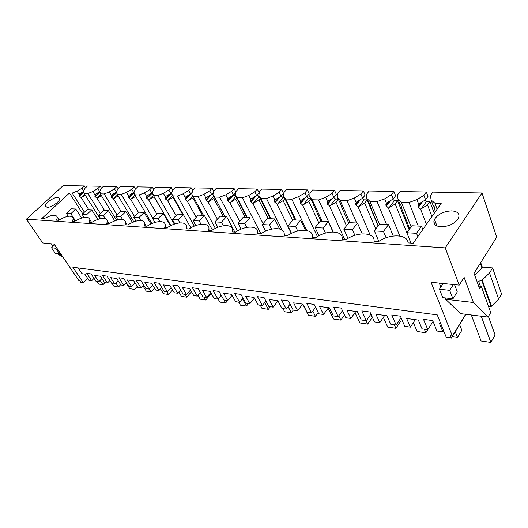 <?xml version="1.0" encoding="UTF-8"?>
<svg xmlns="http://www.w3.org/2000/svg" width="528" height="528" viewBox="0 0 528 528"><rect width="100%" height="100%" fill="white"/><g stroke="black" fill="none" stroke-linecap="round" stroke-linejoin="round"><path stroke-width="0.79" d="M443.606 330.706L442.88 331.861L436.953 330.997L432.703 320.588L423.502 319.334L427.799 329.663L422.03 328.825L418.354 320.074L406.652 318.463L410.375 327.129L404.791 326.317L400.396 316.18L391.736 314.992L396.165 325.057L390.733 324.265L386.945 315.744L375.923 314.226L379.744 322.667L374.477 321.902L369.963 312.022L361.799 310.906L366.346 320.714L361.218 319.968L357.331 311.659L346.929 310.226L350.843 318.457L345.866 317.731L341.253 308.101L333.538 307.045L338.177 316.615L333.326 315.909L329.373 307.804L319.532 306.445L323.519 314.477L318.813 313.797L314.114 304.392L306.821 303.395L311.533 312.734L306.946 312.068L302.92 304.154L293.608 302.867L297.647 310.715L293.192 310.061L288.427 300.887L281.516 299.944L286.295 309.058L281.939 308.425L277.867 300.696L269.029 299.482L273.121 307.138L268.891 306.524L264.073 297.561L257.512 296.663L262.343 305.573L258.212 304.966L254.093 297.422L245.711 296.267L249.836 303.752L245.817 303.164L240.959 294.406L234.722 293.555L239.593 302.26L235.666 301.686L231.515 294.307L223.542 293.205L227.7 300.524L223.872 299.97L218.981 291.403L213.055 290.591L217.952 299.105L214.21 298.564L210.038 291.344L202.448 290.301L206.626 297.455L202.983 296.927L198.066 288.545L192.423 287.773L197.34 296.102L193.776 295.588L189.585 288.526L182.351 287.529L186.549 294.532L183.071 294.03L178.141 285.826L172.755 285.087L177.692 293.245L174.286 292.75L170.089 285.833L163.185 284.882L167.389 291.74L164.069 291.258L159.126 283.226L153.985 282.526L158.928 290.512L155.681 290.037L151.477 283.265L144.883 282.361L149.087 289.08L145.919 288.618L140.969 280.751L136.059 280.078L141.002 287.899L137.894 287.45L133.69 280.817L127.387 279.946L131.591 286.532L128.561 286.09L123.618 278.381L118.919 277.735L123.856 285.404L120.886 284.968L116.681 278.467L110.642 277.636L114.847 284.09L111.943 283.668L107.006 276.111L102.505 275.497L107.441 283.015L104.59 282.599L100.393 276.223L94.611 275.425L98.809 281.754L96.023 281.351L91.093 273.94L86.783 273.346L91.707 280.724L88.975 280.322L84.79 274.072L82.005 273.689L78.137 267.927M87.681 278.395L83.365 282.803L80.883 282.427L79.787 280.817L78.929 280.685L54.127 244.101L42.695 242.946L26.4 219.199L63.228 185.592L84.401 185.968L81.979 188.219L77.048 191.149L72.211 193.09L69.452 193.01L41.725 218.651L43.916 218.797C51.744 214.579 56.225 214.117 57.367 217.397L56.47 220.169L58.522 220.301C67.063 215.49 71.986 214.909 73.3 218.572L72.461 221.239L74.606 221.384C83.53 216.368 88.645 215.846 89.965 219.82L89.192 222.354L91.443 222.506C100.775 217.292 106.108 216.836 107.428 221.146L106.722 223.529L109.078 223.687C118.873 218.249 124.423 217.873 125.737 222.559L125.103 224.763L127.578 224.928C137.874 219.245 143.669 218.962 144.962 224.077L144.401 226.05L147.002 226.228C155.635 220.414 166.129 219.991 165.165 225.7L164.69 227.41L167.422 227.594C176.451 221.47 187.664 221.245 186.424 227.449L186.047 228.842L188.925 229.033C198.376 222.565 210.395 222.585 208.824 229.324L208.553 230.347L211.589 230.551C221.503 223.707 234.425 224.024 232.465 231.35L232.313 231.937L235.521 232.148C245.929 224.895 259.868 225.562 257.446 233.541L260.819 233.845C271.491 226.347 286.282 227.106 284.011 235.396L287.608 235.64C298.511 227.918 314.186 228.716 312.206 237.283L316.021 237.541C327.162 229.581 343.807 230.426 342.164 239.29L346.223 239.56C357.608 231.343 375.309 232.247 374.048 241.421L378.371 241.712C389.598 233.561 407.788 234.016 408.038 242.893L413.18 243.23L441.203 203.372L434.907 203.194L431.099 200L430.452 195.479L432.861 192.126L481.998 192.997L496.696 237.158L474.038 273.273L479.688 288.968L481.305 286.328L478.639 286.057M85.536 187.783L84.401 185.968M84.091 192.139L83.576 191.314L85.008 188.285L87.43 186.021L100.274 186.245L97.838 188.549L92.809 191.545L87.839 193.525L100.379 213.517M101.462 188.179L100.274 186.245M100.254 192.727L99.62 191.71L101 188.615L103.442 186.305L116.853 186.542L114.404 188.892L109.27 191.954L104.168 193.981L117.064 214.942M118.094 188.595L116.853 186.542M117.143 193.367L116.398 192.133L117.711 188.965L120.16 186.595L134.185 186.846L131.723 189.255L126.482 192.383L121.229 194.456L134.501 216.48M135.478 189.037L134.185 186.846M134.818 194.06L133.934 192.568L135.181 189.328L137.643 186.905L152.321 187.169L149.846 189.631L144.494 192.832L139.088 194.951L152.757 218.137M153.668 189.506L152.321 187.169M153.331 194.806L152.302 193.03L153.463 189.71L155.945 187.229L171.316 187.506L168.828 190.027L163.363 193.307L157.793 195.472L174.306 224.149M172.722 190.007L171.316 187.506M171.963 192.199L170.755 193.433L165.772 196.423L165.389 196.858L165.647 199.195L171.659 193.063L171.461 192.713M172.735 195.617L171.547 193.512L172.623 190.106L175.111 187.572L191.235 187.856L188.74 190.443L183.157 193.802L177.415 196.02L194.324 226.149M192.713 190.555L191.235 187.856M192.225 192.298L190.661 193.928L185.572 196.997L185.13 197.512L185.401 199.835L191.288 193.281M191.433 193.545L191.763 194.053M193.835 197.769L191.75 194.014L192.72 190.522L195.221 187.928L212.15 188.225L209.649 190.879L203.94 194.324L198.007 196.594L215.378 228.386M213.761 191.255L212.15 188.225M213.484 192.397L211.563 194.449L206.356 197.591L205.854 198.205L206.138 200.501L212.091 193.882M212.183 194.053L213.484 195.512M215.728 199.34L212.962 194.548L213.833 190.964L216.335 188.298L234.135 188.615L231.627 191.334L225.786 194.865L219.661 197.195L237.534 230.914M235.904 192.04L234.135 188.615M235.811 192.509L233.528 194.997L228.202 198.218L227.627 198.944L227.931 201.201L233.957 194.528M233.99 194.588L235.976 196.449M246.906 217.549L235.283 195.103L236.029 191.426L238.537 188.694L257.268 189.024L254.76 191.816L248.78 195.446L242.451 197.835L260.905 233.785M263.089 223.628L252.806 203.366L250.576 201.379L250.549 199.736L251.196 198.884L256.648 195.571L259.142 192.779L257.268 189.024M256.964 195.221L258.878 197.056L259.479 197.069M270.31 218.717L258.793 195.69L259.4 191.915L261.908 189.103L281.648 189.453L279.147 192.324L273.022 196.046L266.468 198.502L282.071 229.984M291.35 233.462L277.002 204.178L274.745 202.145L274.692 200.581L275.431 199.577L281.008 196.185L283.503 193.307L281.648 189.453M281.206 195.961L283.081 197.696L284.262 197.723M294.974 219.945L287.245 203.108L283.582 196.31L284.038 192.43L286.539 189.539L307.382 189.908L304.88 192.859L298.61 196.687L291.812 199.208L306.728 230.472M317.427 236.643L302.544 205.036L300.254 202.95L300.181 201.491L301.006 200.317L306.722 196.825L309.21 193.868L307.382 189.908M306.788 196.746L308.616 198.37L310.438 198.422M320.998 221.239L313.678 205.412L313.157 203.353L309.764 196.97L310.048 192.971L312.55 190.001L334.58 190.39L332.092 193.426L325.657 197.366L318.608 199.954L333.234 231.957M344.639 239.455L329.531 205.946L327.208 203.801L327.116 202.475L328.046 201.095L333.901 197.498L336.376 194.462L334.58 190.39M333.802 197.558L335.597 199.089L338.131 199.155M341.398 205.821L340.091 202.864M348.671 223.001L341.306 206.342L340.864 204.23L337.471 197.663L337.557 193.538L340.045 190.483L363.37 190.898L360.895 194.027L354.301 198.079L346.982 200.746L356.69 223.014M370.207 235.099L358.096 206.91L355.747 204.699L355.634 203.531L356.664 201.914L362.67 198.218L365.132 195.083L363.37 190.898M362.38 198.396L364.135 199.841L367.165 199.921L364.723 203.062L375.751 229.106M378.114 225.951L367.165 199.921M378.299 225.7L370.577 207.332L370.484 205.788L366.821 198.396L366.689 194.146L369.158 190.997L393.901 191.44L391.453 194.66L384.681 198.838L377.065 201.584L386.542 224.499M399.821 236.029L388.377 207.933L386.001 205.656L385.876 204.673L387.011 202.792L393.182 198.977L395.617 195.749L393.901 191.44M392.674 199.294L394.383 200.647L397.597 200.732L395.175 203.96L408.098 235.825M409.108 229.647L397.597 200.732M400.046 191.545L426.327 192.014L423.911 195.34L416.955 199.65L409.022 202.475L401.386 202.264L397.973 199.175L397.604 194.792L400.046 191.545M426.433 224.38L420.545 209.015L418.387 207.332L418.011 205.894L419.252 203.716L425.588 199.789L427.99 196.456L426.327 192.014M424.842 200.251L426.492 201.498L429.911 201.584L427.522 204.923L421.212 208.837L426.492 201.498M434.267 213.239L429.911 201.584M482.427 267.498L480.711 262.627M91.707 280.724L94.024 278.342M442.88 331.861L439.289 322.964L440.557 323.136M83.365 282.803L72.851 267.234L437.224 314.866L446.252 337.28L451.367 338.052L465.894 314.299M58.06 253.678L58.687 254.602L63.037 257.248M53.064 246.325L51.361 243.824M26.4 219.199L445.243 247.889L481.998 192.997M58.007 197.32L59.756 198.601C60.179 201.445 51.038 207.775 47.098 207.352L45.408 206.105C44.972 203.254 54.014 196.97 58.007 197.32M440.854 226.802C434.92 226.129 432.795 223.654 434.478 219.371C438.055 214.078 443.83 211.246 451.803 210.877C457.967 211.464 460.139 213.998 458.324 218.5C454.568 223.78 448.747 226.545 440.854 226.802M83.721 190.991L81.979 188.219M88.796 209.682L81.121 197.578L79.16 195.967L79.398 193.941L83.668 191.407M81.121 197.578L84.803 194.482M81.629 197.465L85.305 195.274M83.576 191.314L84.137 193.42L87.839 193.525M99.693 191.552L97.838 188.549M104.59 210.467L96.895 198.112L94.908 196.469L95.172 194.396L99.647 191.73M96.895 198.112L100.828 194.733M97.409 197.993L101.376 195.631M99.62 191.71L100.294 193.868L104.168 193.981M116.477 191.935L114.404 188.892M121.077 211.292L113.368 198.667L111.349 196.984L111.652 194.865L116.332 192.073M113.368 198.667L117.566 194.977M113.89 198.541L118.173 195.987M116.398 192.133L117.183 194.344L121.229 194.456M134.145 192.02L133.65 192.509L131.723 189.255M128.872 195.367L133.65 192.509L128.542 197.525L128.872 195.367M138.488 212.467L130.588 199.247L128.542 197.525M130.588 199.247L135.076 195.215M131.116 199.122L135.749 196.35M133.934 192.568L134.851 194.832L139.088 194.951M152.625 192.106L151.774 192.958L149.846 189.631M156.836 213.946L148.599 199.855L146.52 198.099L146.896 195.881L151.774 192.958M148.599 199.855L153.404 195.439M149.14 199.723L154.004 196.805L168.524 221.555M168.604 221.687L170.729 225.687M152.302 193.03L153.351 195.347L157.793 195.472M170.755 193.433L168.828 190.027M165.647 199.195L167.462 200.488L168.016 200.356L172.702 195.551M168.016 200.356L172.979 197.373L182.576 214.348M173.362 196.977L172.979 197.373M171.547 193.512L172.748 195.888L177.415 196.02M190.661 193.928L188.74 190.443M185.401 199.835L187.249 201.155L187.81 201.023L192.753 195.848M187.81 201.023L192.878 197.96L202.448 215.338M193.538 197.274L192.878 197.96M195.835 201.412L203.498 215.391L193.109 196.456L198.007 196.594M191.75 194.014L193.109 196.456M211.563 194.449L209.649 190.879M206.138 200.501L208.012 201.854L208.586 201.716L213.807 196.126M208.586 201.716L213.774 198.581L223.298 216.374M214.625 197.663L213.774 198.581M216.949 201.623L224.664 216.447M212.962 194.548L214.507 197.056L219.661 197.195M233.528 194.997L231.627 191.334M227.931 201.201L229.838 202.587L230.419 202.448L235.897 196.442M230.419 202.448L235.726 199.234L245.19 217.463M236.808 198.046L235.726 199.234M235.283 195.103L237.026 197.683L242.451 197.835M256.648 195.571L254.76 191.816M252.806 203.366L258.878 197.056M253.4 203.221L258.826 199.921L268.211 218.612M260.152 198.422L258.826 199.921M258.793 195.69L260.746 198.343L266.468 198.502M281.008 196.185L279.147 192.324M277.002 204.178L277.609 204.026L283.081 197.696M277.609 204.026L283.166 200.64L292.697 220.328M284.77 198.779L283.166 200.64M283.582 196.31L285.773 199.043L291.812 199.208M306.722 196.825L304.88 192.859M302.544 205.036L303.158 204.884L308.616 198.37M303.158 204.884L308.854 201.399L318.846 222.902M310.761 199.115L308.854 201.399M309.764 196.97L312.22 199.775L318.608 199.954M333.901 197.498L332.092 193.426M329.531 205.946L330.158 205.788L335.597 199.089M330.158 205.788L335.993 202.204L346.487 225.806M338.243 199.419L335.993 202.204M341.392 206.164L341.398 205.623M337.471 197.663L340.21 200.554L346.982 200.746M362.67 198.218L360.895 194.027M358.096 206.91L358.736 206.745L364.135 199.841M358.736 206.745L364.723 203.062M370.643 207.148L370.603 206.111M366.821 198.396L369.884 201.386L377.065 201.584M393.182 198.977L391.453 194.66M388.377 207.933L389.037 207.761L394.383 200.647M389.037 207.761L395.175 203.96M408.157 235.97L410.857 243.078M397.973 199.175L399.782 203.729L401.366 206.138L401.63 208.375L401.848 207.946M401.669 208.184L401.524 206.547M425.588 199.789L423.911 195.34M420.545 209.015L421.212 208.837M434.953 224.651L433.831 221.661M431.917 216.586L427.522 204.923M431.099 200L432.848 204.692L434.729 207.854L434.636 209.491L434.927 208.903M434.65 209.293L434.273 206.712M473.392 302.478L488.024 317.104L460.647 313.632L445.612 299.27L473.392 302.478L464.125 277.385L459.221 285.12L445.243 247.889M481.305 286.328L490.703 312.563L488.024 317.104M481.945 267.967L480.295 263.294M498.63 299.145L489.515 272.943L492.591 267.927L501.6 294.109L498.63 299.145L491.509 306.233L488.631 306.768M445.612 299.27L445.071 297.891M440.847 287.087L439.289 283.1M459.221 285.12L431.053 282.269L452.397 336.013L465.703 314.272M451.367 338.052L450.437 335.722L452.397 336.013M427.799 329.663L433.046 321.427M98.809 281.754L101.917 278.54M107.441 283.015L109.864 280.487M114.847 284.09L118.1 280.665M123.856 285.404L126.39 282.711M131.591 286.532L134.996 282.876M141.002 287.899L143.656 285.021M149.087 289.08L152.658 285.173M158.928 290.512L161.713 287.43M167.389 291.74L171.131 287.555M177.692 293.245L180.616 289.938M186.549 294.532L190.483 290.037M197.34 296.102L200.416 292.552M206.626 297.455L210.771 292.611M217.952 299.105L221.192 295.271M227.7 300.524L232.069 295.291M239.593 302.26L243.012 298.102M249.836 303.752L254.45 298.069M262.343 305.573L265.954 301.052M273.121 307.138L277.999 300.953M286.295 309.058L290.11 304.135M297.647 310.715L302.683 304.121M311.533 312.734L315.586 307.336M323.519 314.477L328.535 307.685M338.177 316.615L342.481 310.669M350.843 318.457L355.826 311.454M366.346 320.714L370.933 314.134M379.744 322.667L384.688 315.434M396.165 325.057L401.062 317.717M410.375 327.129L415.259 319.651M58.687 254.602L61.459 254.918M437.125 209.174L434.907 203.194M435.422 211.596L434.636 209.491M69.452 193.01L82.757 213.774M84.414 212.19L72.211 193.09M79.061 194.324L77.048 191.149M100.016 218.638L84.137 193.42M94.829 194.786L92.809 191.545M116.516 220.117L100.294 193.868M111.296 195.268L109.27 191.954M133.789 221.76L117.183 194.344M128.509 195.776L126.482 192.383M151.892 223.588L134.851 194.832M146.52 196.304L144.494 192.832M170.874 225.614L153.351 195.347M176.062 215.556L167.462 200.488M165.878 196.363L165.389 196.858L163.363 193.307M183.196 214.381L172.748 195.888M196.225 217.298L187.249 201.155M185.176 197.439L183.157 193.802M217.397 219.212L208.012 201.854M205.953 198.046L203.94 194.324M224.869 216.454L214.507 197.056M239.659 221.311L229.838 202.587M227.786 198.686L225.786 194.865M247.315 217.569L237.026 197.683M250.767 199.36L248.78 195.446M270.943 218.75L260.746 198.343M284.17 234.227L284.777 235.448M274.989 200.066L273.022 196.046M295.858 219.991L285.773 199.043M300.557 200.818L298.61 196.687M322.159 221.298L312.22 199.775M327.571 201.61L325.657 197.366M349.972 222.684L340.21 200.554M356.176 202.448L354.301 198.079M379.434 224.182L369.884 201.386M386.509 203.339L384.681 198.838M409.728 228.769L401.63 208.375M411.114 226.842L401.386 202.264M418.229 226.076L409.022 202.475M418.73 204.283L416.955 199.65M477.556 283.048L478.632 281.305L482.203 280.078L489.515 272.943M492.591 267.927L482.83 267.115L474.778 275.339M454.522 284.645L457.281 291.918L452.938 298.789L449.678 290.327L439.448 289.238L442.741 297.627L452.938 298.789M491.509 306.233L482.203 280.078M97 281.49L98.716 284.077L102.993 284.711L104.973 282.652M56.47 247.553L55.77 248.226L51.546 247.777L55.361 253.367L59.585 253.849L55.77 248.226M60.278 253.176L59.585 253.849M100.129 280.388L102.993 284.711M51.546 247.777L54.622 244.827M471.319 314.985L481.048 340.949L490.849 342.408L495.106 335.009L488.407 316.45M481.246 316.246L490.849 342.408M453.394 284.526L449.678 290.327M439.448 289.238L443.183 283.496M66.422 213.477L70.844 213.728L75.808 209.035L71.379 208.817L66.422 213.477L68.244 216.269M70.844 213.728L75.464 220.849M115.863 283.021L118.457 287.014L120.681 284.658M112.286 283.721L114.002 286.354L118.457 287.014M75.808 209.035L81.576 217.998M82.13 214.368L86.75 214.632L91.747 209.827L87.127 209.603L82.13 214.368L84.044 217.351M126.139 282.975L129.815 288.704L134.455 289.397L137.234 286.4M91.747 209.827L97.759 219.338M98.545 215.299L103.376 215.569L108.405 210.659L103.574 210.421L98.545 215.299L100.564 218.506M103.376 215.569L105.105 218.341M149.266 288.889L151.133 291.872L154.513 288.163M142.93 285.813L146.296 291.152L151.133 291.872M108.405 210.659L114.682 220.777M115.718 216.269L120.767 216.559L125.836 211.523L120.773 211.273L115.718 216.269L117.856 219.734M120.767 216.559L122.45 219.298M166.822 291.661L168.538 294.466L172.577 289.938M160.466 288.809L163.489 293.713L168.538 294.466M125.836 211.523L132.396 222.334M133.696 217.292L138.989 217.589L144.085 212.434L138.785 212.17L133.696 217.292L135.967 221.047M138.989 217.589L140.666 220.381M185.005 294.307L186.721 297.172L191.281 291.951L190.285 290.268M178.794 291.997L181.441 296.386L186.721 297.172M144.085 212.434L150.955 224.011M152.546 218.354L158.096 218.671L163.211 213.385L157.654 213.107L152.546 218.354L154.955 222.446M158.096 218.671L159.793 221.569M204.019 297.079L205.729 299.996L210.302 294.644L209.788 293.759M197.974 295.376L200.211 299.178L205.729 299.996M163.211 213.385L170.432 225.845M172.319 219.476L178.154 219.806L183.289 214.388L177.454 214.097L172.319 219.476L174.893 223.945M178.154 219.806L179.896 222.862M223.925 299.977L225.628 302.953L227.66 300.518M218.057 298.98L219.846 302.095L225.628 302.953M183.289 214.388L190.885 227.839M193.096 220.651L199.234 221.001L204.389 215.437L198.251 215.127L193.096 220.651L195.842 225.555M199.234 221.001L201.043 224.261M242.438 298.795L246.47 306.055L248.503 303.554M238.722 302.128L240.412 305.158L246.47 306.055M204.389 215.437L212.401 230.03M214.962 221.892L221.417 222.255L226.578 216.539L220.123 216.216L214.962 221.892L217.892 227.284M221.417 222.255L223.311 225.773M264.719 302.597L268.336 309.309L270.369 306.742M260.297 305.276L261.98 308.365L268.336 309.309M226.578 216.539L234.874 232.109M237.983 223.199L244.794 223.582L249.962 217.701L243.157 217.364L237.983 223.199L241.124 229.152M244.794 223.582L246.781 227.396M288.143 306.676L291.298 312.721L293.324 310.081M282.955 308.57L284.618 311.731L291.298 312.721M262.271 224.572L269.458 224.981L274.626 218.929L267.445 218.572L262.271 224.572L265.63 231.172M269.458 224.981L271.557 229.145M312.794 311.058L315.44 316.318L318.212 312.589M302.749 304.128L308.418 315.269L315.44 316.318M274.626 218.929L279.589 228.914M287.932 226.024L295.528 226.459L300.689 220.229L293.093 219.853L287.932 226.024L291.529 233.376M295.528 226.459L297.752 231.04M338.771 315.797L340.85 320.093L344.54 314.965M328.165 308.187L333.458 318.998L340.85 320.093M300.689 220.229L305.494 230.287M315.077 227.561L323.129 228.017L328.264 221.602L320.225 221.199L315.077 227.561L318.938 235.785M323.129 228.017L325.479 233.092M366.069 320.674L367.646 324.08L372.148 317.579L370.715 314.444M355.001 312.609L359.845 322.918L367.646 324.08M328.264 221.602L332.996 231.95M343.847 229.192L352.387 229.673L357.489 223.054L348.962 222.631L343.847 229.192L347.992 238.438M352.387 229.673L354.882 235.323M394.39 324.799L395.927 328.291L400.396 321.585L399.643 319.856M383.354 317.387L387.691 327.063L395.927 328.291M357.489 223.054L362.195 233.864M374.392 230.921L383.467 231.436L388.522 224.598L379.46 224.149L374.392 230.921L378.84 241.395M383.467 231.436L386.113 237.765M424.34 329.162L425.832 332.739L427.792 329.663M413.351 322.575L417.12 331.439L425.832 332.739M388.522 224.598L393.228 236.009M406.87 232.762L416.533 233.31L421.529 226.241L411.886 225.76L406.87 232.762L411.008 243.085M416.533 233.31L417.833 236.61M455.248 331.709L457.505 337.445L461.842 330.29L459.624 324.555M452.219 336.659L457.505 337.445M421.529 226.241L422.803 229.541M79.16 195.967L83.827 191.605M79.451 196.423L84.077 192.093M94.908 196.469L99.766 191.849M95.198 196.931L100.082 192.291M111.349 196.984L116.404 192.1M111.639 197.459L116.761 192.515M128.832 198.013L134.158 192.773M146.52 198.099L151.483 193.129M146.81 198.594L152.328 193.07M165.363 198.693L170.168 193.789M185.11 199.313L189.763 194.469M205.847 199.967L210.329 195.195M227.641 200.653L231.957 195.947M250.576 201.379L254.72 196.746M250.859 201.94L256.423 195.71M274.745 202.145L278.705 197.584M275.029 202.719L280.355 196.581M300.254 202.95L304.029 198.469M300.531 203.537L305.613 197.498M327.208 203.801L330.792 199.406M327.485 204.402L332.317 198.469M355.747 204.699L359.126 200.402M356.011 205.326L360.591 199.498M386.001 205.656L389.176 201.452M386.265 206.296L390.568 200.587M418.136 206.672L421.1 202.567M418.387 207.332L422.426 201.749M490.928 306.167L481.615 280.018M480.401 286.235L478.632 281.305M146.612 196.198L146.975 195.835M185.13 197.512L185.704 196.918M205.847 198.205L206.514 197.498M227.634 198.937L228.4 198.106M250.549 199.723L251.427 198.739M274.699 200.567L275.708 199.412M300.181 201.478L301.336 200.119M327.116 202.462L328.429 200.858M355.634 203.518L357.113 201.637M385.876 204.659L387.532 202.468M418.011 205.887L419.852 203.346M232.795 231.97L232.465 231.35M209.425 230.406L208.824 229.324M187.262 228.921L186.424 227.449M166.221 227.515L165.165 225.7M146.216 226.175L144.962 224.077M127.169 224.902L125.737 222.559M109.012 223.681L107.428 221.146M91.615 222.4L89.965 219.82M74.969 221.153L73.3 218.572M59.063 219.965L57.367 217.397M46.088 207.121L45.408 206.105M434.478 219.371L436.96 225.984"/></g></svg>

